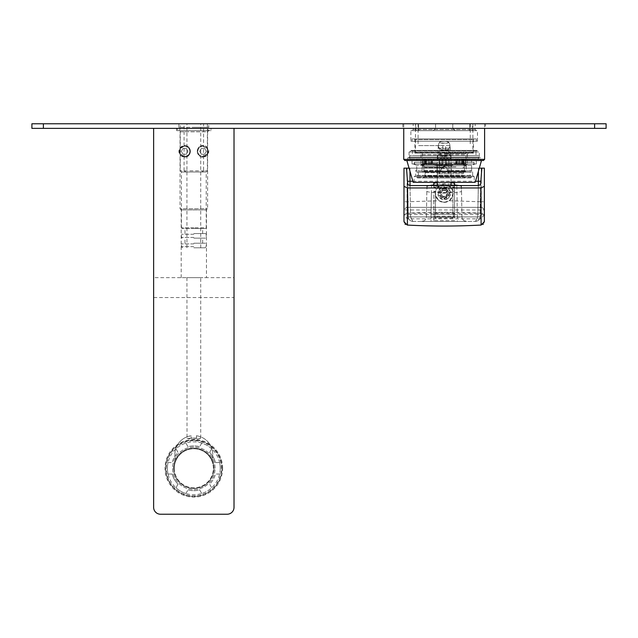 <?xml version="1.0" encoding="UTF-8"?>
<svg xmlns="http://www.w3.org/2000/svg" width="638" height="638" viewBox="0 0 638 638"><rect width="100%" height="100%" fill="white"/><g stroke="black" fill="none" stroke-linecap="round" stroke-linejoin="round"><path stroke-width="0.48" stroke-dasharray="3.19 2.39" d="M473.787 162.355L462.303 162.355L474.034 162.355L473.787 164.5L471.634 165.29L464.456 165.29L462.303 164.5L462.303 162.355L432.692 162.355L462.303 162.355L462.303 164.5L464.456 165.29L471.634 165.29L474.034 164.5L473.787 162.355M426.048 162.355L414.317 162.355L426.048 162.355L426.048 164.5L432.692 164.5L436.998 165.29L451.353 165.29L436.998 165.29L432.692 164.5L416.718 165.29L423.895 165.29L426.048 164.5L426.048 162.355M416.845 162.355L471.506 162.355L416.845 162.355L416.845 158.91L471.506 158.91L471.506 162.355M471.634 170.553L471.634 165.29L471.634 170.553L468.045 171.088L464.456 170.553L464.456 165.29L464.456 170.553L451.353 170.553L451.353 165.29L455.66 164.5L462.303 164.5L455.66 164.5L451.353 165.29L451.353 170.553L464.456 170.553L468.045 171.088L471.634 170.553M473.803 176.598L414.548 176.598L473.803 176.598L472.654 175.45L415.697 175.45L472.654 175.45L472.654 170.553L471.737 171.088L468.045 171.088L471.737 171.088M414.548 176.598L415.697 175.45L415.697 170.553L416.718 170.553L415.697 170.553L416.614 171.088L420.306 171.088L416.614 171.088M416.718 170.553L416.718 165.29L414.564 164.5L416.718 165.29L416.718 170.553L420.306 171.088L423.895 170.553L423.895 165.29L423.895 170.553L436.998 170.553L423.895 170.553L420.306 171.088L444.176 171.088L451.353 170.553L444.176 171.088L420.306 171.088L416.718 170.553M436.998 170.553L436.998 165.29L436.998 170.553L444.176 171.088L468.045 171.088L444.176 171.088L436.998 170.553M414.564 164.5L414.564 162.355L414.564 164.5M474.951 163.966L413.4 163.966L474.951 163.966L474.034 164.5L474.034 162.355M413.4 163.966L414.317 164.5L414.317 162.355M476.331 163.966L412.02 163.966L476.331 163.966L476.331 160.521L412.02 160.521L476.331 160.521M412.02 163.966L412.02 160.521M407.77 160.521L480.581 160.521L407.77 160.521L407.77 157.761L480.581 157.761L480.581 160.521M407.77 157.761L480.581 157.761M480.007 157.761L408.344 157.761L480.007 157.761A0.686 0.686 0 0 1 479.313 157.076L479.313 152.019L409.038 152.019L479.313 152.019M409.038 152.019L409.038 157.076L479.313 157.076L409.038 157.076A0.686 0.686 0 0 1 408.344 157.761M478.628 152.019L409.724 152.019L478.628 152.019L477.479 150.871L410.872 150.871L409.724 152.019M410.872 150.416L477.479 150.416L410.872 150.416L410.872 150.871L477.479 150.871L477.479 150.416M475.988 150.416L412.363 150.416L475.988 150.416L475.988 155.465L412.363 155.465L475.988 155.465M412.363 150.416L412.363 155.465M478.628 155.465L409.724 155.465L478.628 155.465L478.628 158.91L409.724 158.91L478.628 158.91M409.724 155.465L409.724 158.91M416.845 158.91L471.506 158.91M455.66 164.5L455.66 162.355L455.66 164.5M432.692 164.5L432.692 162.355L432.692 164.5M471.506 171.088L416.845 171.088L471.506 171.088L471.506 172.236L416.845 172.236L471.506 172.236M416.845 171.088L416.845 172.236M470.015 172.236L418.337 172.236L470.015 172.236L470.015 175.681L418.337 175.681L470.015 175.681M418.337 172.236L418.337 175.681M416.845 175.681L471.506 175.681L471.506 177.284L416.845 177.284L471.506 177.284L470.82 177.978L417.531 177.978L416.845 177.284L416.845 175.681L471.506 175.681M417.531 177.978L470.82 177.978M423.161 177.978L465.19 177.978L423.161 177.978L424.996 176.136L463.355 176.136L424.996 176.136L424.996 172.691L463.355 172.691L424.996 172.691L423.847 171.542L464.504 171.542L423.847 171.542M465.19 177.978L463.355 176.136L463.355 172.691L464.504 171.542M422.125 171.542L466.226 171.542L422.125 171.542L422.125 165.8A1.148 1.148 0 0 0 420.976 164.652L467.375 164.652L420.976 164.652L420.976 154.779A1.611 1.611 0 0 0 419.373 153.168L468.978 153.168L419.373 153.168M468.978 153.168A1.611 1.611 0 0 0 467.375 154.779L420.976 154.779L467.375 154.779L467.375 164.652A1.148 1.148 0 0 0 466.226 165.8L422.125 165.8L466.226 165.8L466.226 171.542M444.335 153.168L416.151 153.168L444.335 153.168M444.016 153.168L421.893 153.168L444.016 153.168M455.947 166.949L422.356 166.949L455.947 166.949M455.947 160.521L455.947 163.503L455.947 160.521L453.921 159.372L446.472 159.372L453.921 159.372L455.947 160.521L448.945 160.521L448.945 159.372L453.921 159.372L446.472 159.372L445.324 160.521A1.148 1.148 0 0 1 446.472 159.372L448.945 159.372L448.945 163.503L455.947 163.503L453.921 164.652L448.945 164.652L448.945 159.372L448.673 160.521L446.345 160.521L446.472 159.372A1.148 1.148 -113 0 0 445.771 159.612L445.771 159.612A1.148 1.148 0 0 0 445.42 160.066A1.148 1.148 11.9 0 0 445.324 160.521L446.472 159.372L446.345 160.521L445.324 160.521L445.324 163.503L445.324 160.521L448.945 160.521L448.945 164.652L453.921 164.652L446.472 164.652L445.324 163.503L446.345 163.503L446.472 164.652A1.148 1.148 -67 0 1 445.771 164.421A1.148 1.148 140.4 0 1 445.404 163.918A1.148 1.148 169.2 0 1 445.324 163.503L445.324 160.521L445.324 163.503L446.472 164.652L453.921 164.652L455.947 163.503L448.673 163.503L448.945 164.652L448.945 160.521L455.947 160.521M458.929 163.503L460.086 164.652L461.968 164.652L460.086 164.652L458.929 163.503L458.913 160.521L460.086 159.372L458.929 160.521A1.148 0.893 90 0 1 459.807 159.372A1.148 0.893 90 0 0 458.913 160.521L457.629 160.521L457.629 163.503L458.929 163.503L456.864 163.503L456.864 160.521A1.148 0.766 -90 0 1 457.629 159.372L461.968 159.372L457.629 159.372A1.148 0.766 -90 0 0 456.864 160.521L462.725 160.521L462.725 163.503L461.968 164.652L457.629 164.652A1.148 0.766 -90 0 1 456.864 163.503L457.629 163.503L457.629 164.652L461.968 164.652L462.725 163.503L462.725 160.521L461.968 159.372L462.725 160.521L459.807 160.521L459.807 159.372L459.807 163.503L459.807 160.521L456.481 160.521L456.864 163.503A1.148 0.766 -90 0 0 457.629 164.652L460.086 164.652L457.629 164.652L457.629 160.521L456.481 160.521L458.929 160.521L458.913 163.503A1.148 0.893 90 0 0 459.807 164.652L459.807 163.503L458.913 163.503L462.725 163.503L459.807 163.503L459.807 164.652A1.148 0.893 90 0 1 458.913 163.503L458.913 163.503M463.97 163.503L464.464 164.652L465.23 164.652L465.509 163.503L465.23 164.652L464.464 164.652L463.97 160.521L463.97 163.503L462.598 163.503L463.97 163.503M465.509 160.521L465.509 163.503L465.23 159.372L464.464 159.372L463.97 160.521L464.464 159.372L465.23 159.372L465.509 160.521L463.435 160.521L465.509 160.521M465.876 163.503L465.876 160.521L465.876 163.503L464.241 163.503L465.876 163.503M465.876 160.521L465.963 159.372L465.876 160.521L464.241 160.521L464.241 164.652L465.963 164.652L464.241 164.652A1.148 1.148 -90 0 1 463.092 163.503L463.092 160.521A1.148 1.148 -90 0 1 464.241 159.372L465.963 159.372L464.241 159.372L464.241 160.521L463.092 160.521L465.876 160.521M424.382 160.521L423.887 159.372L423.122 159.372L422.842 160.521L422.842 163.503L423.122 159.372L423.887 159.372L424.382 160.521L423.887 164.652L424.382 160.521L425.753 160.521L424.382 160.521M422.842 163.503L423.122 164.652L423.887 164.652L423.122 164.652L422.842 163.503L424.916 163.503L422.842 163.503M429.422 163.503L428.265 164.652L426.383 164.652L428.265 164.652L429.422 163.503L429.422 160.521L429.422 163.503L430.722 163.503L429.422 163.503M425.626 163.503L426.383 164.652L430.722 164.652A1.148 0.766 90 0 0 431.487 163.503L430.722 163.503L430.722 164.652L426.383 164.652L425.626 163.503L425.626 160.521L425.626 163.503L428.545 163.503L428.545 160.521L425.626 160.521L426.383 159.372L428.265 159.372L429.422 160.521L428.265 159.372L426.383 159.372L428.545 159.372A1.148 0.893 -90 0 1 429.438 160.521A1.148 0.893 -90 0 0 428.545 159.372L426.383 159.372L425.626 160.521L428.545 160.521L428.545 159.372L430.722 159.372L428.265 159.372L430.722 159.372L428.545 159.372L428.545 163.503L429.438 163.503A1.148 0.893 -90 0 1 428.545 164.652L428.545 163.503L425.626 163.503M422.476 160.521L422.476 163.503L422.476 160.521L424.11 160.521L422.476 160.521M422.476 163.503L422.388 164.652L422.476 163.503L424.11 163.503L424.11 159.372L422.388 159.372L424.11 159.372A1.148 1.148 90 0 1 425.259 160.521L425.259 160.521A1.148 1.148 90 0 0 424.11 159.372L424.11 160.521L425.259 160.521L424.11 160.521L424.11 163.503L422.476 163.503M432.405 160.521L434.43 159.372L441.879 159.372L443.027 160.521L443.027 163.503L443.027 160.521L441.879 159.372L434.43 159.372L432.405 160.521L432.405 163.503L434.43 164.652L432.405 163.503L432.405 160.521L439.407 160.521L439.407 159.372L434.43 159.372L441.879 159.372L439.407 159.372L439.678 160.521L439.407 159.372L439.407 160.521L432.405 160.521M443.027 163.503L441.879 164.652L434.43 164.652L441.879 164.652L443.027 163.503A1.148 1.148 0 0 1 441.879 164.652L434.43 164.652L441.879 164.652A1.148 1.148 0 0 0 443.027 163.503L443.027 160.521L442.006 160.521L441.879 159.372A1.148 1.148 113 0 1 442.581 159.612A1.148 1.148 -33.9 0 1 443.027 160.521L443.027 163.503L442.006 163.503L441.879 164.652L442.006 163.503L443.027 163.503A1.148 1.148 0 0 1 441.879 164.652A1.148 1.148 0 0 0 443.027 163.503M445.324 163.503A1.148 1.148 0 0 0 446.472 164.652A1.148 1.148 -67 0 1 445.771 164.421A1.148 1.148 140.4 0 1 445.404 163.918A1.148 1.148 169.2 0 1 445.324 163.503A1.148 1.148 0 0 0 446.472 164.652L446.345 160.521L446.345 163.503L448.673 163.503L445.324 163.503M445.324 160.521L445.324 160.521A1.148 1.148 11.9 0 1 445.42 160.066M444.176 166.949L424.541 166.949L444.176 166.949M444.176 173.839L463.124 173.839L444.176 173.839M451.066 184.557A8.039 1.739 0 0 0 437.285 184.557L437.285 186.352A8.039 1.739 0 0 0 451.066 186.352L451.066 156.35L451.066 173.839L448.825 173.839L451.066 173.839L451.066 156.278L451.066 167.595A8.039 1.739 180 0 1 437.285 167.595L437.285 165.808A8.039 1.739 180 0 1 451.066 165.808M439.526 173.839L448.825 173.839L439.287 173.839L439.829 172.922C442.732 164.141 445.627 164.141 448.522 172.922L448.825 173.839L448.522 172.922C445.619 164.197 442.724 164.197 439.829 172.922L439.526 173.839M439.287 173.839L437.285 173.839L439.287 173.839L439.582 172.834C442.644 164.054 445.707 164.054 448.769 172.834C445.699 164.054 442.636 164.054 439.582 172.834L439.287 173.839M437.285 182.34L437.285 156.35L437.285 159.309L439.582 159.596L444.176 158.376L444.176 157.57L444.176 158.376L448.769 159.596L449.176 158.79L444.176 157.57L439.175 158.79L444.176 157.57L449.176 158.79L450.436 158.495L450.691 155.536A1.148 1.101 180 0 1 451.066 156.35L451.066 156.35A1.148 1.101 180 0 0 450.691 155.536L450.436 158.495L449.176 158.79L448.769 159.596L451.066 159.309L448.769 159.596L444.176 158.376L439.582 159.596L437.285 159.309L437.285 167.595M451.066 182.34L451.066 167.595M439.167 154.843A5.008 1.085 180 0 1 439.462 154.468A5.008 1.085 180 0 1 444.176 153.758A5.008 1.085 180 0 1 448.889 154.468L448.889 154.468A5.008 1.085 180 0 1 449.184 154.843A5.008 1.085 180 0 1 444.176 155.927A5.008 1.085 180 0 1 439.167 154.843A9.187 8.972 180 0 0 437.285 156.422M437.285 186.352L437.285 185.57M451.066 185.57L451.066 186.352M437.285 165.808L437.285 184.557M437.285 156.35L437.285 156.35A1.148 1.101 180 0 1 437.66 155.536L437.915 158.495L437.285 159.309L437.915 158.495L439.175 158.79L437.915 158.495L437.66 155.249L442.796 156.31L437.66 155.536A1.148 1.101 180 0 0 437.285 156.35L437.66 155.249A9.65 9.65 0 0 1 438.202 154.779L438.202 155.345L438.202 154.779M439.175 158.79L439.582 172.834L439.175 158.79M442.955 149.906L445.396 149.906A4.314 4.314 0 0 0 445.555 149.858C449.088 148.144 450.524 146.724 449.862 145.592L450.125 155.536L445.555 156.31L442.796 156.31L450.125 155.536L450.149 145.592L438.489 145.592C437.772 146.804 439.207 148.223 442.796 149.858A4.314 4.314 0 0 0 442.955 149.906A4.753 1.029 180 0 1 439.478 149.069L439.478 149.069A4.753 1.029 180 0 1 439.423 148.909L439.423 148.909A4.753 1.029 0 0 1 444.176 147.88A4.753 1.029 0 0 1 448.929 148.909A4.753 1.029 0 0 1 448.873 149.069A5.742 5.742 0 0 0 449.918 145.767A5.742 5.606 0 0 1 448.929 148.909M445.396 149.906A4.753 1.029 0 0 0 448.873 149.069L448.769 154.085A4.594 0.997 180 0 1 444.176 155.082A4.594 0.997 180 0 1 439.582 154.085A4.594 0.997 180 0 1 444.176 153.096A4.594 0.997 180 0 1 448.769 154.085L448.889 154.468A9.187 9.187 0 0 1 451.066 156.278M448.729 142.354A4.554 0.989 180 0 1 444.176 143.335A4.554 0.989 180 0 1 439.622 142.354A4.554 0.989 180 0 1 439.686 142.186L439.686 142.186A4.554 0.989 180 0 1 444.176 141.365A4.554 0.989 180 0 1 448.666 142.186L448.666 142.186A4.554 0.989 180 0 1 448.729 142.354A5.742 5.606 0 0 1 449.918 145.767A5.742 5.742 0 0 0 448.666 142.186C446.783 140.719 438.992 141.333 439.686 142.186M449.862 145.592L438.489 145.592M444.176 145.592L418.105 145.592L444.176 145.592M418.512 128.366L419.03 130.662L433.266 130.662L416.303 130.662L415.832 128.366L418.512 128.366L418.512 123.772L418.105 123.772L444.176 123.772L435.563 123.772L435.563 128.366L435.563 123.772L472.886 123.772L469.839 123.772L469.839 128.366L472.519 128.366L472.519 123.772M433.266 130.662L435.563 128.366L433.266 130.662M472.519 128.366L472.048 130.662L455.085 130.662L452.789 128.366L452.789 123.772L444.176 123.772L469.839 123.772M472.048 130.662L455.085 130.662L452.789 128.366L452.789 123.772L415.466 123.772L415.466 152.482L444.176 152.482L415.466 152.482L416.151 153.168M418.512 123.772L415.832 123.772L415.832 128.366M469.321 130.662L469.839 128.366M419.03 130.662L416.303 130.662M414.891 153.168L473.46 153.168L414.891 153.168L414.891 139.618L473.46 139.618L414.891 139.618L414.206 138.932L474.146 138.932L414.206 138.932M474.146 138.932L473.46 139.618L473.46 153.168M476.331 138.932L412.02 138.932L476.331 138.932L476.331 141.229L412.02 141.229L476.331 141.229M412.02 138.932L412.02 141.229M410.872 141.229L477.479 141.229L410.872 141.229L410.872 130.662L477.479 130.662L477.479 141.229M410.872 130.662L477.479 130.662M476.331 130.662L412.02 130.662L476.331 130.662L475.182 129.514L413.169 129.514L412.02 130.662M413.169 123.772L475.182 123.772L413.169 123.772L413.169 129.514L475.182 129.514L475.182 123.772M403.75 123.772L484.601 123.772L403.75 123.772L403.75 128.366M484.601 123.772L484.601 128.366M403.75 159.372L484.601 159.372M404.899 160.521L483.452 160.521M406.853 160.521L481.499 160.521L406.853 160.521M413.169 182.34L475.182 182.34M474.265 182.34L414.086 182.34L474.265 182.34L474.265 176.598L414.086 176.598L474.265 176.598M414.086 182.34L414.086 176.598M450.436 158.495L451.066 159.309L450.436 158.495M448.769 172.834L448.769 159.596L448.769 172.834M438.202 145.592L438.202 155.345L438.202 145.592M439.622 142.354A5.742 5.606 180 0 0 438.434 145.767A5.742 5.742 0 0 0 439.478 149.069L439.582 149.412A4.594 0.997 180 0 1 444.176 148.423A4.594 0.997 180 0 1 448.769 149.412A4.594 0.997 180 0 1 444.176 150.409A4.594 0.997 180 0 1 439.582 149.412L439.462 154.468A9.187 9.187 0 0 0 437.285 156.278M433.84 185.57L433.84 187.716A14.698 3.182 180 0 0 454.511 187.716L454.511 220.652L433.84 220.652L433.84 216.178L454.511 216.178L454.511 220.652M437.285 182.643A14.698 3.182 180 0 1 451.066 182.643M454.511 185.57L454.511 187.716M433.84 183.194L433.84 187.716M454.511 216.178L454.511 187.03A14.698 3.182 0 0 0 433.84 187.006L435.411 187.03L435.411 212.813L452.94 212.813L452.94 187.03L454.511 187.03L454.511 191.504A14.698 3.182 0 0 1 433.84 191.528L433.84 216.178M427.213 185.57L426.83 191.552L431.408 192.572L456.944 192.572L461.521 191.552L461.138 185.57M454.511 184.908L433.84 184.908M461.418 185.913L461.96 216.912L457.382 217.231L457.382 221.426L430.969 221.426L466.553 221.426A4.594 4.594 0 0 1 461.96 216.912A4.594 4.594 90 0 0 466.553 221.426L457.366 221.426L457.366 216.912L461.96 216.912L461.521 191.552M444.176 187.333L438.202 193.314L444.176 199.279L450.149 193.298L444.176 187.333L444.176 188.585C437.963 191.799 437.963 195.013 444.176 198.227C450.388 195.013 450.388 191.799 444.176 188.585A4.825 4.825 0 0 0 439.351 193.41A4.825 4.825 0 0 0 444.176 198.227A4.825 4.825 0 0 0 449 193.41A4.825 4.825 0 0 0 444.176 188.585M431.535 184.908L430.969 217.231L426.391 216.912L430.985 216.912L430.985 221.426L421.798 221.426L430.969 221.426L430.969 217.231L457.382 217.231L456.816 184.908M426.934 185.913L426.391 216.912A4.594 4.594 90 0 1 421.798 221.426A4.594 4.594 0 0 0 426.391 216.912L426.83 191.552M412.874 221.426L475.477 221.426L412.874 221.426C409.979 221.027 408.448 219.52 408.28 216.912L407.714 184.51L408.28 216.912C408.456 219.528 409.987 221.027 412.874 221.426L410.577 216.912L412.874 221.426C409.436 220.349 407.913 218.85 408.28 216.92L410.577 216.912L408.28 216.912M475.477 221.426L477.774 216.912L475.477 221.426C478.372 221.027 479.904 219.52 480.071 216.912C479.896 219.528 478.364 221.027 475.477 221.426C478.907 220.365 480.43 218.866 480.071 216.92L477.774 216.912L480.071 216.912L480.637 184.51M409.062 168.145L479.29 168.145M406.51 168.145L407.658 181.264L406.51 168.145L403.982 168.145L403.982 203.41M481.259 168.145L407.092 168.145L407.092 201.775L439.048 200.755L444.176 202.366L449.304 200.755L481.259 201.775L481.259 168.145M484.37 202.437L484.37 168.145L481.842 168.145L480.693 181.264L480.071 216.912M484.37 216.545L484.37 221.617A3.445 3.445 0 0 1 484.362 221.88M484.37 216.585L484.37 203.099M484.37 214.575L481.108 218.834L481.108 225.054A3.445 3.445 0 0 0 481.299 225.039M484.019 223.125A3.445 3.445 0 0 0 484.21 222.654M480.924 225.062A689.04 689.04 0 0 1 407.427 225.062M484.37 214.352L403.982 214.352L407.243 218.834L407.243 225.054A3.445 3.445 0 0 1 407.052 225.039M403.982 214.352L403.982 209.958L484.37 209.958M484.37 209.806L482.025 207.366L406.326 207.366L403.982 209.958M407.243 207.438L407.243 213.204L481.108 213.204A3.445 3.445 -0 0 1 484.37 216.649L484.37 216.641A3.445 3.445 0 0 0 481.108 213.204L481.259 201.775L484.37 201.775L484.37 203.402M449.304 200.755C455.404 192.859 453.698 187.42 444.176 184.446C434.653 187.42 432.947 192.859 439.048 200.755M444.176 184.446A8.956 8.956 0 0 0 435.22 193.41A8.956 8.956 0 0 0 444.176 202.366A8.956 8.956 0 0 0 453.132 193.41A8.956 8.956 0 0 0 444.176 184.446M403.982 209.806L403.982 216.633A3.445 3.445 -0 0 1 407.243 213.204L407.092 201.775L403.982 201.775L403.982 202.437M403.982 216.585L403.982 203.099M481.108 207.438L481.108 213.204A689.04 689.04 0 0 0 407.243 213.204A3.445 3.445 0 0 0 403.982 216.649L404.077 215.827M403.982 214.575L403.982 221.617A3.445 3.445 0 0 0 403.99 221.88M404.141 222.654A3.445 3.445 0 0 0 404.332 223.125M444.176 202.134A8.725 8.725 0 0 0 452.9 193.41A8.725 8.725 0 0 0 444.176 184.677A8.725 8.725 0 0 0 435.451 193.41A8.725 8.725 0 0 0 444.176 202.134A8.725 8.725 0 0 0 452.9 193.41A8.725 8.725 0 0 0 444.176 184.677A8.725 8.725 0 0 0 435.451 193.41A8.725 8.725 0 0 0 444.176 202.134M412.858 181.264L475.493 181.264M448.02 195.707L450.061 195.707A6.316 6.316 0 0 0 450.061 191.113L446.472 187.524L441.879 187.524L438.29 191.113L438.29 195.707L441.879 199.287L446.472 199.287L450.061 195.707L450.061 191.113A6.316 6.316 0 0 0 438.29 191.113L440.332 191.113A4.482 4.482 0 0 0 440.332 195.707L438.29 195.707A6.316 6.316 0 0 0 441.879 199.287L441.879 197.254A4.482 4.482 0 0 0 446.472 197.254L446.472 199.287A6.316 6.316 0 0 0 450.061 195.707L448.02 195.707A4.482 4.482 0 0 0 448.02 191.113L446.744 191.113A3.445 3.445 0 0 1 446.744 195.707A3.445 3.445 0 0 0 446.744 191.113L448.02 191.113M441.879 187.524L441.879 190.842A3.445 3.445 0 0 1 446.472 190.842A3.445 3.445 0 0 0 441.879 190.842L441.879 187.524M446.472 189.558L446.472 187.524L446.472 189.558A4.482 4.482 0 0 0 441.879 189.558M441.879 197.254L441.879 199.287A6.316 6.316 0 0 0 446.472 199.287L446.472 195.978A3.445 3.445 0 0 1 441.879 195.978A3.445 3.445 0 0 0 446.472 195.978L446.472 197.254M440.332 191.113L438.29 191.113A6.316 6.316 0 0 0 438.29 195.707L441.608 195.707A3.445 3.445 0 0 1 441.608 191.113A3.445 3.445 0 0 0 441.608 195.707L440.332 195.707M442.517 190.539L445.834 190.539L447.493 193.41L445.834 196.281L442.517 196.281L440.858 193.41L442.517 190.539L445.834 190.539L447.342 193.154L441.01 193.154L442.517 190.539M447.342 193.154L445.834 196.281L442.517 196.281L441.01 193.154M452.94 187.03A13.55 2.935 180 0 1 454.511 187.373L454.511 213.156L453.363 214.368A12.401 2.688 0 0 0 452.509 214.185L435.842 214.185L435.411 212.813A13.55 2.935 0 0 0 433.84 213.156L434.988 214.368L434.988 217.981L433.84 216.952A13.55 2.935 0 0 0 435.411 217.287L435.411 191.504L433.84 191.504L433.84 220.652M434.988 217.981A12.401 2.688 0 0 0 435.842 218.164L435.411 217.287L452.94 217.287L452.94 191.504L454.511 191.161A13.55 2.935 180 0 1 452.94 191.504M435.411 191.504A13.55 2.935 180 0 1 433.84 191.161M454.511 191.161L454.511 216.952L453.363 217.981A12.401 2.688 0 0 1 452.509 218.164L452.94 217.287A13.55 2.935 0 0 0 454.511 216.952L454.511 213.156A13.55 2.935 0 0 0 452.94 212.813L452.509 214.185M453.363 214.368L453.363 217.981M435.842 214.185A12.401 2.688 0 0 0 434.988 214.368M452.509 218.164L435.842 218.164M433.84 187.373A13.55 2.935 180 0 1 435.411 187.03M454.511 183.194L454.511 187.373M425.753 159.372A1.148 1.053 90 0 1 426.806 160.521L425.753 160.521L425.753 159.372L423.887 159.372L425.753 159.372L424.916 159.372L425.753 159.372L425.753 163.503L425.753 160.521L426.806 160.521A1.148 1.053 90 0 0 425.753 159.372A1.148 1.148 0 0 1 426.902 160.521A1.148 1.148 0 0 0 425.753 159.372M424.916 159.372L423.122 159.372L424.916 159.372L424.916 164.652L425.753 164.652L423.122 164.652L424.916 164.652A1.148 1.101 -90 0 0 426.017 163.503L426.017 160.521L426.806 160.521L426.017 160.521A1.148 1.101 -90 0 0 424.916 159.372A1.148 1.101 -90 0 1 426.017 160.521L424.916 160.521L426.017 160.521L426.017 163.503L424.916 163.503L424.916 160.521L422.842 160.521L424.916 160.521L424.916 159.372M425.753 164.652L425.753 163.503L426.902 163.503L426.806 160.521L426.806 163.503L426.017 163.503A1.148 1.101 -90 0 1 424.916 164.652L424.916 163.503L426.806 163.503A1.148 1.053 90 0 1 425.753 164.652A1.148 1.053 90 0 0 426.806 163.503L424.382 163.503L425.753 163.503L425.753 164.652A1.148 1.148 0 0 0 426.902 163.503L426.902 160.521L426.902 163.503A1.148 1.148 0 0 1 425.753 164.652M431.487 160.521A1.148 0.766 90 0 0 430.722 159.372A1.148 0.766 90 0 1 431.487 160.521L428.545 160.521L431.87 160.521L431.487 163.503L431.487 160.521M422.388 164.652L424.11 164.652L422.388 164.652M424.11 164.652L424.11 163.503L424.11 164.652A1.148 1.148 90 0 0 425.259 163.503L425.259 160.521A1.148 1.148 0 0 0 424.11 159.372A1.148 1.148 0 0 1 425.259 160.521L425.259 163.503L424.11 163.503L425.259 163.503A1.148 1.148 90 0 1 424.11 164.652A1.148 1.148 0 0 0 425.259 163.503L425.259 160.521L425.259 163.503A1.148 1.148 0 0 1 424.11 164.652M443.027 160.521L443.027 160.521A1.148 1.148 0 0 0 441.879 159.372L442.006 160.521L439.407 160.521L439.407 163.503L439.407 160.521L442.006 160.521L442.006 163.503L442.006 160.521L443.027 160.521A1.148 1.148 0 0 0 441.879 159.372M430.722 164.652L430.722 160.521L430.722 163.503L431.87 163.503L429.438 163.503L431.487 163.503A1.148 0.766 90 0 1 430.722 164.652A1.148 1.148 0 0 0 431.87 163.503L431.87 160.521L430.722 160.521L431.87 160.521A1.148 1.148 0 0 0 430.722 159.372L430.722 160.521L429.422 160.521L430.722 160.521L430.722 159.372A1.148 1.148 0 0 1 431.87 160.521L431.87 163.503A1.148 1.148 0 0 1 430.722 164.652M428.545 164.652A1.148 0.893 -90 0 0 429.438 163.503L429.438 160.521L429.438 163.503L428.545 163.503L428.545 164.652M439.407 164.652L439.678 160.521L439.678 163.503L442.006 163.503L439.678 163.503L439.407 164.652L439.678 163.503L432.405 163.503L439.407 163.503L439.407 164.652M462.598 159.372L465.23 159.372L462.598 159.372A1.148 1.053 -90 0 0 461.545 160.521A1.148 1.053 -90 0 1 462.598 159.372L462.598 164.652A1.148 1.053 -90 0 1 461.545 163.503L462.598 163.503L462.598 160.521L461.449 160.521L463.435 160.521L463.435 159.372A1.148 1.101 90 0 0 462.335 160.521A1.148 1.101 90 0 1 463.435 159.372L463.435 163.503L463.435 160.521L461.449 160.521L463.97 160.521L462.598 160.521L462.598 159.372A1.148 1.148 0 0 0 461.449 160.521L461.449 163.503L461.545 160.521L461.545 163.503L462.335 163.503A1.148 1.101 90 0 0 463.435 164.652L465.23 164.652L463.435 164.652L463.435 163.503L461.545 163.503A1.148 1.053 -90 0 0 462.598 164.652L464.464 164.652L462.598 164.652L462.598 163.503L461.449 163.503A1.148 1.148 0 0 0 462.598 164.652A1.148 1.148 0 0 1 461.449 163.503L461.449 160.521A1.148 1.148 0 0 1 462.598 159.372M182.978 154.205L181.32 151.334L182.978 148.463L186.296 148.463L187.955 151.334L186.296 154.205L182.978 154.205L181.32 151.334L182.978 148.463L186.296 148.463L187.955 151.334L186.296 154.205L182.978 154.205M179.469 151.334A5.168 5.168 0 0 1 184.637 146.166A5.168 5.168 0 0 1 189.805 151.334A5.168 5.168 0 0 1 184.637 156.501A5.168 5.168 0 0 1 179.469 151.334M189.917 151.334A5.279 5.279 0 0 0 184.637 146.054A5.279 5.279 0 0 0 179.358 151.334A5.279 5.279 0 0 0 184.637 156.613A5.279 5.279 0 0 0 189.917 151.334M190.379 151.334A5.742 5.742 0 0 0 184.637 145.592A5.742 5.742 0 0 0 178.895 151.334A5.742 5.742 0 0 0 184.637 157.076A5.742 5.742 0 0 0 190.379 151.334M153.63 128.366L153.63 277.658L234.018 277.658L234.018 128.366L153.63 128.366L234.018 128.366M197.27 151.334A5.742 5.742 0 0 1 203.012 145.592A5.742 5.742 0 0 1 208.754 151.334A5.742 5.742 0 0 1 203.012 157.076A5.742 5.742 0 0 1 197.27 151.334M234.018 297.547L234.018 507.338A6.89 6.89 0 0 1 227.128 514.228L160.521 514.228A6.89 6.89 0 0 1 153.63 507.338L153.63 297.547L234.018 297.547L234.018 277.658M153.63 277.658L153.63 297.547M594.616 128.366L606.1 128.366L606.1 123.772L31.9 123.772L31.9 128.366L594.616 128.366L594.616 123.772M485.518 128.366L402.833 128.366L485.518 128.366L485.518 123.772L402.833 123.772L485.518 123.772M208.754 123.772L178.895 123.772L208.754 123.772L208.754 127.313L193.824 127.313L208.754 127.313C207.111 128.748 207.302 129.865 209.328 130.662L210.955 128.366L176.694 128.366L210.955 128.366M178.895 123.772L178.895 127.313L193.824 127.313L178.895 127.313C180.538 128.748 180.347 129.865 178.321 130.662L176.694 128.366M211.05 128.366L176.598 128.366L211.05 128.366L211.05 130.662L176.598 130.662L211.05 130.662M176.598 128.366L176.598 130.662M178.895 130.662L208.754 130.662L178.895 130.662L180.044 131.811L207.605 131.811L208.754 130.662M181.192 277.658L181.192 209.902L180.044 208.754L207.605 208.754L180.044 208.754L180.044 131.811L207.605 131.811L207.605 208.754L206.457 209.902L181.192 209.902L206.457 209.902L206.457 277.658L181.192 277.658L206.457 277.658M203.889 146.588L203.315 145.6C195.563 144.746 195.563 157.921 203.315 157.068L203.889 156.079A4.825 4.825 0 0 0 203.889 146.588L207.302 149.132L207.302 153.535L203.889 156.079M183.76 156.43L180.347 153.535L180.347 149.132L184.334 145.6C192.086 144.746 192.086 157.921 184.334 157.068L183.76 156.43A5.168 5.168 0 0 0 184.079 156.469L184.079 123.772L180.275 123.772L207.374 123.772L203.57 123.772L203.57 146.198A5.168 5.168 0 0 0 197.844 151.334A5.168 5.168 0 0 0 203.57 156.469L203.57 146.198A5.168 5.168 0 0 1 203.889 146.238M205.54 228.508L182.109 228.508L205.54 228.508L206.226 227.814L193.824 227.814L206.226 227.814L206.226 172.005L181.423 172.005L206.226 172.005L207.374 170.856L203.57 170.856L203.57 156.469A5.168 5.168 0 0 0 203.889 156.43M207.374 123.772L207.374 170.856L180.275 170.856L184.079 170.856L184.079 156.469A5.168 5.168 0 0 0 189.805 151.334A5.168 5.168 0 0 0 183.76 146.238M183.76 146.588A4.825 4.825 0 0 0 183.76 156.079M184.334 145.6A5.742 5.742 0 0 1 190.379 151.334A5.742 5.742 0 0 1 184.334 157.068M203.57 170.856L201.895 172.005L185.754 172.005L184.079 170.856M184.079 123.772L203.57 123.772M193.824 228.508L202.669 228.508L193.824 228.508M193.824 233.556L205.54 233.556L193.824 233.556M193.824 238.149L205.54 238.149L193.824 238.149M193.824 243.206L205.54 243.206L193.824 243.206M193.824 246.651L181.423 246.651L193.824 246.651M193.824 247.799L205.077 247.799L193.824 247.799M193.824 123.772L200.715 123.772L193.824 123.772M203.315 157.068A5.742 5.742 0 0 1 197.27 151.334A5.742 5.742 0 0 1 203.315 145.6M180.347 153.535A4.825 4.825 0 0 1 180.347 149.132M207.302 149.132A4.825 4.825 0 0 1 207.302 153.535M193.824 277.658C202.709 277.658 202.709 277.658 193.824 277.658C202.709 277.658 202.709 277.658 193.824 277.658C184.94 277.658 184.94 277.658 193.824 277.658C184.94 277.658 184.94 277.658 193.824 277.658M196.6 438.107L191.049 438.107L196.6 438.107L196.432 435.746L200.715 436.863L200.715 277.658M186.934 277.658L187.014 438.33L200.635 438.33L200.643 436.831A18.949 18.949 0 0 1 211.768 460.604A19.523 19.523 0 0 0 175.881 460.604A18.949 18.949 0 0 1 191.217 435.746L191.049 438.107M174.302 468.292A19.523 19.523 0 0 0 193.824 487.815A19.523 19.523 0 0 0 213.347 468.292A19.523 19.523 0 0 0 193.824 448.769A19.523 19.523 0 0 0 174.302 468.292A19.523 19.523 0 0 0 193.824 487.815A19.523 19.523 0 0 0 213.347 468.292A19.523 19.523 0 0 0 193.824 448.769A19.523 19.523 0 0 0 174.302 468.292A19.523 19.523 0 0 1 175.881 460.604A18.949 18.949 0 0 1 187.006 436.831L191.217 435.746M200.635 438.33C189.135 440.587 198.514 440.587 187.014 438.33M196.432 435.746A18.949 18.949 0 0 1 211.768 460.604A19.523 19.523 0 0 1 213.347 468.292M214.033 468.292A20.209 20.209 0 0 0 193.824 448.083A20.209 20.209 0 0 0 173.616 468.292A20.209 20.209 0 0 0 193.824 488.501A20.209 20.209 0 0 0 214.033 468.292M213.921 468.292A20.097 20.097 0 0 1 193.824 488.389A20.097 20.097 0 0 1 173.727 468.292A20.097 20.097 0 0 1 193.824 448.195A20.097 20.097 0 0 1 213.921 468.292A20.097 20.097 0 0 1 193.824 488.389A20.097 20.097 0 0 1 173.727 468.292A20.097 20.097 0 0 1 193.824 448.195A20.097 20.097 0 0 1 213.921 468.292A20.097 20.097 0 0 1 193.824 488.389A20.097 20.097 0 0 1 173.727 468.292A20.097 20.097 0 0 1 193.824 448.195A20.097 20.097 0 0 1 213.921 468.292A20.097 20.097 0 0 1 193.824 488.389A20.097 20.097 0 0 1 173.727 468.292A20.097 20.097 0 0 1 193.824 448.195A20.097 20.097 0 0 1 213.921 468.292M402.833 123.772L402.833 128.366M221.96 468.292A28.136 28.136 0 0 0 193.824 440.156A28.136 28.136 0 0 0 165.689 468.292A28.136 28.136 0 0 0 193.824 496.428A28.136 28.136 0 0 0 221.96 468.292A28.136 28.136 0 0 1 193.824 496.428A28.136 28.136 0 0 1 165.689 468.292A28.136 28.136 0 0 1 193.824 440.156A28.136 28.136 0 0 1 221.96 468.292M166.263 468.292A27.562 27.562 0 0 1 193.824 440.73A27.562 27.562 0 0 1 221.386 468.292A27.562 27.562 0 0 1 193.824 495.854A27.562 27.562 0 0 1 166.263 468.292M220.238 468.292A26.413 26.413 0 0 0 168.041 462.55A26.413 26.413 0 0 0 211.688 487.751A26.413 26.413 0 0 0 220.238 468.292M219.608 462.55A26.413 26.413 0 0 1 219.608 474.034L215.469 474.034A22.394 22.394 0 0 1 209.623 484.162L211.688 487.751A26.413 26.413 0 0 1 201.744 493.493L199.678 489.904A22.394 22.394 0 0 1 187.971 489.904L185.905 493.493A26.413 26.413 0 0 1 175.96 487.751L178.026 484.162A22.394 22.394 0 0 1 172.18 474.034L168.041 474.034A26.413 26.413 0 0 1 168.041 462.55L172.18 462.55A22.394 22.394 0 0 1 178.026 452.422L175.96 448.833A26.413 26.413 0 0 1 185.905 443.091L187.971 446.68A22.394 22.394 0 0 1 199.678 446.68L201.744 443.091A26.413 26.413 0 0 1 211.688 448.833L209.623 452.422A22.394 22.394 0 0 1 215.469 462.55L219.608 462.55L215.469 462.55A22.394 22.394 0 0 0 209.623 452.422L211.688 448.833M185.905 443.091L187.971 446.68A22.394 22.394 0 0 1 199.678 446.68L201.744 443.091M168.041 462.55L172.18 462.55A22.394 22.394 0 0 1 178.026 452.422L175.96 448.833M175.96 487.751L178.026 484.162A22.394 22.394 0 0 1 172.18 474.034L168.041 474.034M201.744 493.493L199.678 489.904A22.394 22.394 0 0 1 187.971 489.904L185.905 493.493M219.608 474.034L215.469 474.034A22.394 22.394 0 0 1 209.623 484.162L211.688 487.751M215.07 468.292A21.245 21.245 0 0 0 193.824 447.047A21.245 21.245 0 0 0 172.579 468.292A21.245 21.245 0 0 0 193.824 489.537A21.245 21.245 0 0 0 215.07 468.292A21.245 21.245 0 0 0 193.824 447.047A21.245 21.245 0 0 0 172.579 468.292A21.245 21.245 0 0 0 193.824 489.537A21.245 21.245 0 0 0 215.07 468.292M197.732 151.334A5.279 5.279 0 0 1 203.012 146.054A5.279 5.279 0 0 1 208.291 151.334A5.279 5.279 0 0 1 203.012 156.613A5.279 5.279 0 0 1 197.732 151.334M197.844 151.334A5.168 5.168 0 0 1 203.012 146.166A5.168 5.168 0 0 1 208.179 151.334A5.168 5.168 0 0 1 203.012 156.501A5.168 5.168 0 0 1 197.844 151.334M204.67 154.205L201.353 154.205L199.694 151.334L201.353 148.463L204.67 148.463L206.329 151.334L204.67 154.205L201.353 154.205L199.694 151.334L201.353 148.463L204.67 148.463L206.329 151.334L204.67 154.205M449.184 154.843L449.184 154.843A9.187 8.972 0 0 1 451.066 156.422M444.176 153.63L465.995 153.63L444.176 153.63M444.176 167.642L425.227 167.642L444.176 167.642M450.125 155.536L450.691 155.536L450.125 155.536M442.796 145.592L442.796 149.858M445.555 149.858L445.555 145.592M439.662 142.21A5.742 5.742 0 0 0 438.434 145.767A5.742 5.606 180 0 0 439.423 148.909M444.176 152.482L472.886 152.482L444.176 152.482M448.37 142.178A4.195 0.909 0 0 0 444.176 141.269A4.195 0.909 0 0 0 439.981 142.178A4.195 0.909 0 0 0 444.176 143.087A4.195 0.909 0 0 0 448.37 142.178M431.408 192.572L430.985 216.912L457.366 216.912L456.944 192.572M410.577 216.912L477.774 216.912L410.577 216.912L410.027 185.57L410.577 216.912M409.955 168.145L409.955 171.231M481.108 218.834L407.243 218.834M478.325 185.57L477.774 216.912L478.325 185.57M478.396 168.145L478.396 171.231M444.176 199.279L444.176 198.227M457.629 159.372L457.629 160.521L457.629 159.372A1.148 1.148 0 0 0 456.481 160.521L456.481 163.503A1.148 1.148 0 0 0 457.629 164.652A1.148 1.148 0 0 1 456.481 163.503L456.481 160.521A1.148 1.148 0 0 1 457.629 159.372M465.509 163.503L463.435 163.503L465.509 163.503M462.335 163.503L462.335 160.521L462.335 163.503L463.435 163.503L463.435 164.652A1.148 1.101 90 0 1 462.335 163.503M464.273 164.652L463.124 163.503L463.092 160.521L463.092 163.503A1.148 1.148 -90 0 0 464.241 164.652L464.241 163.503L463.092 163.503L464.241 163.503L464.241 159.372A1.148 1.148 -90 0 0 463.092 160.521L464.273 159.372M43.384 128.366L43.384 123.772M193.824 227.814L181.423 227.814L193.824 227.814M193.824 234.25L181.423 234.25L193.824 234.25M193.824 237.464L181.423 237.464L193.824 237.464M193.824 243.891L181.423 243.891L193.824 243.891M222.646 468.292A28.822 28.822 0 0 0 193.824 439.47A28.822 28.822 0 0 0 165.003 468.292A28.822 28.822 0 0 0 193.824 497.114A28.822 28.822 0 0 0 222.646 468.292M465.995 159.372L465.995 153.63L466.458 153.168M465.995 164.652L465.995 166.949M421.893 153.168L422.356 153.63L422.356 159.372M422.356 164.652L422.356 166.949M425.227 173.839L425.227 167.642L424.541 166.949M463.124 173.839L463.124 167.642L463.81 166.949M418.105 123.772L418.105 145.592M472.886 123.772L472.886 152.482L472.2 153.168M470.246 123.772L470.246 145.592M451.066 156.095L450.691 155.249A9.65 9.65 0 0 0 450.149 154.779M406.326 207.366L482.025 207.366M484.37 205.835L484.37 208.283M484.37 214.735L484.37 215.931M484.37 216.641L484.242 215.708M403.982 205.867L403.982 208.323M403.982 214.671L403.982 215.867M466.522 221.426L457.366 221.426L466.553 221.426L463.754 220.477M421.822 221.426L430.985 221.426L421.79 221.426L424.613 220.461M424.079 164.652L425.227 163.503L425.227 160.521L424.079 159.372M464.241 159.372A1.148 1.148 0 0 0 463.092 160.521L463.092 163.503A1.148 1.148 0 0 0 464.241 164.652A1.148 1.148 0 0 1 463.092 163.503L463.092 160.521A1.148 1.148 0 0 1 464.241 159.372M193.824 130.662L209.328 130.662L193.824 130.662M182.109 228.508L181.423 227.814L181.423 172.005L180.275 170.856L180.275 123.772M202.669 233.556L202.669 228.508M184.98 233.556L184.98 228.508M182.109 238.149L181.423 237.464L181.423 234.25L182.109 233.556M205.54 233.556L206.226 234.25L206.226 237.464L205.54 238.149M202.669 243.206L202.669 238.149M184.98 243.206L184.98 238.149M182.572 247.799L181.423 246.651L181.423 243.891L182.109 243.206M205.077 247.799L206.226 246.651L206.226 243.891L205.54 243.206M200.715 247.799L200.715 123.772M186.934 247.799L186.934 123.772"/><path stroke-width="0.96" d="M437.285 185.57L437.285 182.34M451.066 182.34L451.066 185.57M403.75 128.366L403.75 159.372L484.601 159.372L484.601 128.366M484.601 159.372L483.452 160.521L404.899 160.521L403.75 159.372M406.853 160.521L413.169 182.34L475.182 182.34L481.499 160.521M437.285 182.643A14.698 3.182 180 0 0 433.84 183.194L433.84 185.57M451.066 182.643A14.698 3.182 180 0 1 454.511 183.194L454.511 185.57M461.418 185.913L454.511 184.908M433.84 184.908L426.934 185.913M479.29 168.145L481.842 168.145L480.637 184.51L478.325 185.57L410.027 185.57L407.714 184.51L407.658 181.264L412.858 181.264M407.243 225.054L407.427 225.062A689.04 689.04 0 0 1 407.243 225.054L403.982 221.617L403.982 168.145L409.062 168.145M407.092 168.145L406.51 168.145L407.714 184.51M403.982 186.352L407.427 187.955L480.924 187.955L484.37 186.352L484.37 168.145L481.259 168.145M484.37 203.099L484.37 202.437M484.37 186.352L484.37 221.617L481.108 225.054A689.04 689.04 0 0 1 480.924 225.062A689.04 689.04 0 0 1 407.427 225.062L407.427 187.955M482.846 224.472A3.445 3.445 0 0 0 483.341 224.074M403.982 203.099L403.982 202.437M481.108 225.054L480.924 187.955M405.01 224.074A3.445 3.445 0 0 0 405.505 224.472M475.493 181.264L480.693 181.264M153.63 128.366L153.63 507.338A6.89 6.89 0 0 0 160.521 514.228L227.128 514.228A6.89 6.89 0 0 0 234.018 507.338L234.018 128.366M606.1 128.366L31.9 128.366L31.9 123.772L606.1 123.772L606.1 128.366M410.027 185.57L409.955 171.231M478.396 171.231L478.325 185.57M594.616 128.366L594.616 123.772M43.384 128.366L43.384 123.772M484.37 203.402L484.37 205.835M484.37 208.283L484.37 214.735M484.37 215.931L484.37 216.545M403.982 203.41L403.982 205.867M403.982 208.323L403.982 214.671M403.982 215.867L403.982 216.513"/></g></svg>
